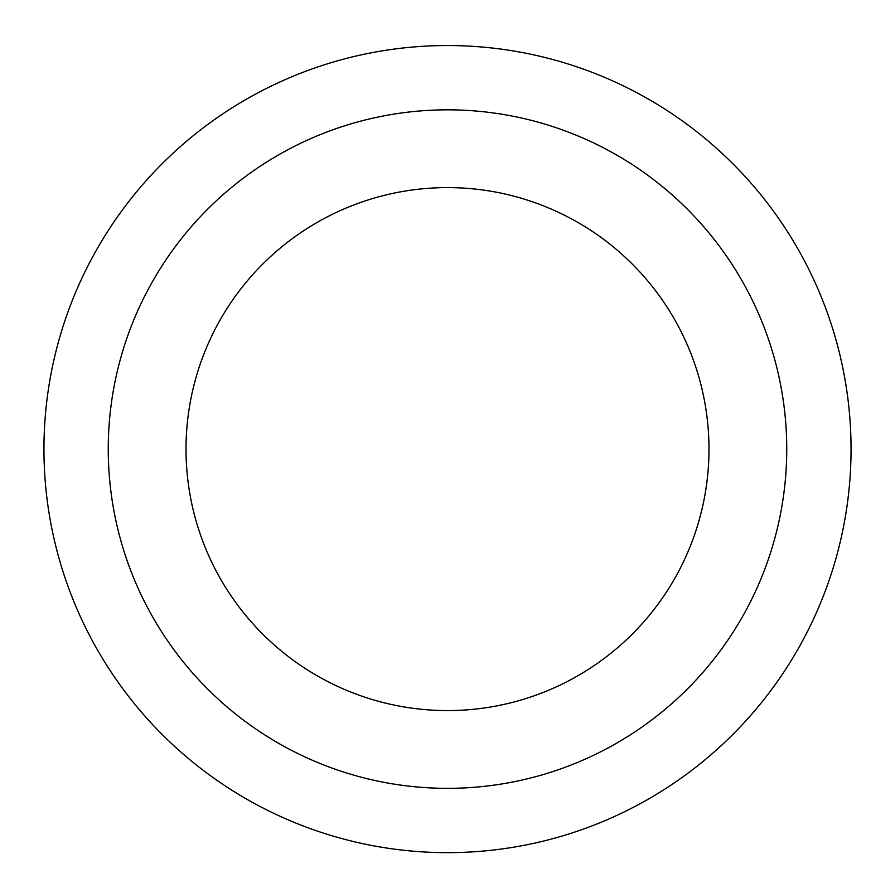 <?xml version="1.0" encoding="UTF-8"?>
<svg xmlns="http://www.w3.org/2000/svg" width="895" height="895" viewBox="0 0 895 895"><rect width="100%" height="100%" fill="white"/><g stroke="black" fill="none" stroke-linecap="round" stroke-linejoin="round"><path stroke-width="1.34" d="M447.5 45.544A403.544 403.544 0 0 1 796.986 650.866A403.544 403.544 0 0 1 98.014 650.866A403.544 403.544 0 0 1 447.5 45.544M447.5 109.839A339.261 339.261 0 0 1 741.306 618.713A339.261 339.261 0 0 1 153.694 618.713A339.261 339.261 0 0 1 447.5 109.839M447.5 187.603A261.497 261.497 0 0 1 673.957 579.837A261.497 261.497 0 0 1 221.043 579.837A261.497 261.497 0 0 1 447.5 187.603"/></g></svg>
